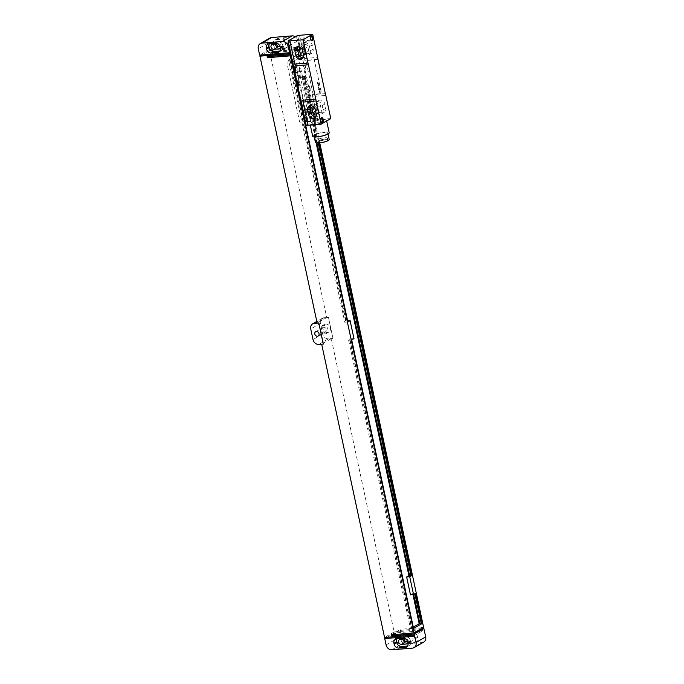 <?xml version="1.0" encoding="UTF-8"?>
<svg xmlns="http://www.w3.org/2000/svg" width="684" height="684" viewBox="0 0 684 684"><rect width="100%" height="100%" fill="white"/><g stroke="black" fill="none" stroke-linecap="round" stroke-linejoin="round"><path stroke-width="0.51" stroke-dasharray="3.42 2.56" d="M295.3 36.816A5.515 4.557 60 0 1 297.916 40.775L299.387 47.632L297.925 47.777L299.387 47.632M288.186 52.813L297.865 47.213L269.334 49.539L267.974 43.212A5.515 4.557 60 0 1 269.898 38.056M297.865 47.213L297.976 47.743M276.345 43.964A4.412 3.642 60 0 1 276.225 43.502L276.045 42.664A4.412 3.642 60 0 1 277.576 38.535A4.412 3.642 60 0 1 278.884 38.133L285.245 37.62A4.412 3.642 60 0 1 289.888 41.536L290.067 42.374A4.412 3.642 60 0 1 288.537 46.503A4.412 3.642 60 0 1 287.237 46.905L280.876 47.418A4.412 3.642 60 0 1 278.516 46.803M273.352 44.221A4.412 3.642 60 0 1 274.891 40.091A4.412 3.642 60 0 1 276.191 39.689L282.552 39.176A4.412 3.642 60 0 1 287.203 43.092L287.383 43.93A4.412 3.642 60 0 1 285.844 48.051A4.412 3.642 60 0 1 284.544 48.453L278.183 48.974A4.412 3.642 60 0 1 273.54 45.059L273.352 44.221L276.045 42.664M276.225 43.502L275.284 44.05A2.642 2.189 60 0 1 276.233 42.015A2.642 2.189 60 0 1 277.02 41.767L282.629 41.314A2.642 2.189 60 0 1 285.279 43.195A2.642 2.189 60 0 1 284.501 46.136A2.642 2.189 60 0 1 283.715 46.375L280.089 46.674M277.918 43.836L278.328 43.802A2.642 2.189 60 0 1 280.902 45.503A2.642 2.189 60 0 1 280.466 48.436M269.462 43.716A4.412 3.642 60 0 1 270.59 42.579A4.412 3.642 60 0 1 271.89 42.177L278.251 41.664A4.412 3.642 60 0 1 282.894 45.58L283.082 46.418A4.412 3.642 60 0 1 281.543 50.539A4.412 3.642 60 0 1 280.243 50.949L279.987 50.967M319.753 142.922L299.891 50.3L276.977 52.164L276.746 51.112L299.669 49.239L299.327 47.658M291.196 55.327L299.891 50.3M316.128 142.939L301.918 76.651L299.66 77.95L302.747 77.702L305.004 76.394L319.283 142.973M302.747 77.702L298.899 59.765L301.165 58.456L300.37 54.763L299.763 54.814L300.55 58.508L301.165 58.456M292.102 59.551L300.37 54.763M290.965 54.275L299.669 49.239M288.468 53.839L298.036 48.299L269.505 50.625L326.73 317.556L328.414 317.419L332.988 338.486L328.5 338.854A5.515 4.557 60 0 1 322.694 333.954L320.428 323.404A5.515 4.557 60 0 1 322.352 318.257A5.515 4.557 60 0 1 323.977 317.752L328.465 317.385L332.988 338.486M413.093 635.162L422.661 629.631L394.129 631.956L331.253 338.657L332.937 338.512M422.661 629.631L422.78 630.152L424.183 630.041M421.455 628.656L400.918 630.323L400.696 629.271L423.618 627.399M298.036 48.299L297.925 47.777M286.947 63.159A1.103 0.915 60 0 1 287.656 62.03L294.206 61.5A1.103 0.915 60 0 1 295.368 62.475L307.809 120.504A1.103 0.915 60 0 1 307.099 121.632L300.55 122.171A1.103 0.915 60 0 1 299.387 121.188L286.998 63.133A1.103 0.915 60 0 1 287.707 61.996L294.257 61.466A1.103 0.915 60 0 1 295.42 62.441L307.86 120.469A1.103 0.915 60 0 1 307.15 121.607L300.601 122.137A1.103 0.915 60 0 1 299.438 121.153L286.998 63.133M331.253 338.657L321.677 344.189L323.361 344.052M394.129 631.956L384.553 637.488M326.73 317.556L317.154 323.087M269.505 50.625L262.04 54.942M269.334 49.539L259.655 55.139M386.947 637.291L394.411 632.974L395.771 639.309A5.515 4.557 60 0 0 401.576 644.2L422.156 642.524L412.478 648.124M325.712 324.054A4.412 3.642 60 0 1 330.124 327.183A4.412 3.642 60 0 1 328.824 332.091A4.412 3.642 60 0 1 327.516 332.492A4.412 3.642 60 0 1 323.104 329.355A4.412 3.642 60 0 1 324.404 324.455A4.412 3.642 60 0 1 325.712 324.054M288.357 53.335L289.76 53.198M267.17 56.644L276.746 51.112M269.564 56.456L276.977 52.164M391.12 634.812L400.696 629.271M393.505 634.615L400.918 630.323M397.028 638.753A4.412 3.642 60 0 1 398.156 637.625A4.412 3.642 60 0 1 399.456 637.223L405.817 636.701A4.412 3.642 60 0 1 410.46 640.617L410.648 641.464A4.412 3.642 60 0 1 409.109 645.585A4.412 3.642 60 0 1 407.809 645.987L407.553 646.004M405.484 638.873L405.894 638.839A2.642 2.189 60 0 1 408.468 640.54A2.642 2.189 60 0 1 408.032 643.473M401.106 640.104L400.918 639.258A4.412 3.642 60 0 1 402.457 635.137A4.412 3.642 60 0 1 403.757 634.735L410.118 634.213A4.412 3.642 60 0 1 414.769 638.129L414.949 638.976A4.412 3.642 60 0 1 413.41 643.097A4.412 3.642 60 0 1 412.11 643.499L405.749 644.02A4.412 3.642 60 0 1 401.106 640.104L402.825 639.104A2.642 2.189 60 0 1 403.799 637.052A2.642 2.189 60 0 1 404.586 636.813L410.195 636.351A2.642 2.189 60 0 1 412.845 638.24A2.642 2.189 60 0 1 412.067 641.173A2.642 2.189 60 0 1 411.281 641.421L407.655 641.712M403.911 639.001A4.412 3.642 60 0 1 403.791 638.548L403.611 637.702A4.412 3.642 60 0 1 405.142 633.581A4.412 3.642 60 0 1 406.45 633.179L412.811 632.657A4.412 3.642 60 0 1 417.454 636.573L417.633 637.42A4.412 3.642 60 0 1 416.103 641.541A4.412 3.642 60 0 1 414.803 641.943L408.442 642.464A4.412 3.642 60 0 1 406.082 641.84M423.789 642.019A5.515 4.557 60 0 1 422.156 642.524M424.174 630.015L422.832 630.126L422.943 630.648L394.411 632.974M413.264 636.248L422.943 630.648M321.984 325.849A4.412 3.642 -120 0 1 323.284 325.447A4.412 3.642 60 0 1 327.704 328.585A4.412 3.642 60 0 1 326.396 333.484A4.412 3.642 60 0 1 325.097 333.886A4.412 3.642 -120 0 1 320.685 330.757A4.412 3.642 -120 0 1 321.984 325.849L324.404 324.455M323.686 327.294A2.479 2.052 -120 0 0 322.951 327.525A2.479 2.052 -120 0 0 322.215 330.278A2.479 2.052 -120 0 0 324.703 332.039A2.479 2.052 60 0 0 325.439 331.817A2.479 2.052 60 0 0 326.165 329.064A2.479 2.052 60 0 0 323.686 327.294M351.704 339.914L351.097 339.965L413.333 628.305L410.477 628.724L413.273 627.108M413.563 628.468L412.956 628.519M347.865 321.984L344.779 322.232L347.036 320.924L350.875 338.862L353.97 338.614M291.658 59.807L291.051 59.859L347.25 322.036M351.097 339.965L348.618 340.17L350.875 338.862M347.626 320.882L347.036 320.924M291.051 59.859L288.571 60.055L344.779 322.232M288.571 60.055L297.284 55.019L298.07 58.713L295.813 60.021L298.899 59.765M299.66 77.95L295.813 60.021M412.982 594.721L412.751 593.618L410.486 594.918M348.618 340.17L410.477 628.724M351.473 339.751L413.333 628.305M291.427 59.636L347.626 321.813M350.071 339.863L411.93 628.416M290.025 59.756L346.224 321.925M349.695 340.085L411.554 628.639M289.648 59.97L345.847 322.147M298.07 58.713L300.55 58.508M297.284 55.019L298.361 54.934L299.147 58.627M412.751 593.618L413.82 593.524L420.267 623.594M301.918 76.651L302.995 76.557L409.981 575.595M298.361 54.934L298.771 58.841M413.82 593.524L413.64 594.635M302.995 76.557L316.82 143.042M297.985 55.148L299.763 54.814M413.444 593.746L415.838 593.361M302.619 76.779L304.397 76.446L318.676 143.024M304.397 76.446L305.004 76.394M299.387 55.036L300.173 58.73M304.021 76.659L318.257 143.05M298.036 46.597A4.463 3.685 60 0 1 299.173 45.46A4.463 3.685 60 0 1 305.192 49.017L306.099 53.241A4.463 3.685 60 0 1 304.551 57.413A4.463 3.685 60 0 1 302.995 57.832M304.466 44.691A2.479 2.052 60 0 1 307.817 46.666L308.723 50.89A2.479 2.052 60 0 1 307.86 53.207A2.479 2.052 60 0 1 304.508 51.232L303.602 47.008A2.479 2.052 60 0 1 304.466 44.691L300.165 47.179A2.479 2.052 60 0 1 300.165 47.179A2.479 2.052 60 0 1 303.508 49.154L304.414 53.378A2.479 2.052 60 0 1 303.551 55.695A2.479 2.052 60 0 1 303.516 55.712M310.698 105.678A4.463 3.685 60 0 1 311.836 104.541A4.463 3.685 60 0 1 317.863 108.098L318.77 112.321A4.463 3.685 60 0 1 317.214 116.494A4.463 3.685 60 0 1 315.657 116.913M312.802 106.285A2.479 2.052 60 0 1 312.827 106.259A2.479 2.052 60 0 1 316.179 108.234L317.085 112.458A2.479 2.052 60 0 1 316.222 114.775A2.479 2.052 60 0 1 316.188 114.792M301.918 47.145A4.463 3.685 60 0 1 303.474 42.972A4.463 3.685 60 0 1 309.501 46.529L310.399 50.753A4.463 3.685 60 0 1 308.852 54.925A4.463 3.685 60 0 1 302.824 51.368L301.918 47.145L304.611 45.597A4.463 3.685 60 0 1 306.167 41.416A4.463 3.685 60 0 1 312.186 44.973L313.092 49.197A4.463 3.685 60 0 1 311.536 53.369A4.463 3.685 60 0 1 305.517 49.812L304.611 45.597M314.589 106.234A4.463 3.685 60 0 1 316.145 102.053A4.463 3.685 60 0 1 322.164 105.61L323.07 109.833A4.463 3.685 60 0 1 321.514 114.006A4.463 3.685 60 0 1 315.495 110.449L314.589 106.234L317.273 104.678A4.463 3.685 60 0 1 318.829 100.497A4.463 3.685 60 0 1 324.857 104.053L325.755 108.277A4.463 3.685 60 0 1 324.207 112.45A4.463 3.685 60 0 1 318.18 108.893L317.273 104.678M316.273 106.097A2.479 2.052 60 0 1 317.137 103.771A2.479 2.052 60 0 1 320.48 105.746L321.386 109.97A2.479 2.052 60 0 1 320.522 112.287A2.479 2.052 60 0 1 317.179 110.312L316.273 106.097L314.059 107.371M325.336 93.623L312.237 94.683A11.03 5.788 85.3 0 0 312.708 96.461L325.806 95.392M312.708 96.461L317.684 119.674L315.734 119.871L309.399 90.331A3.967 2.086 -94.7 0 1 308.493 86.107L304.876 69.229A3.967 2.086 -94.7 0 1 303.97 65.006L297.634 35.465M330.782 118.606L317.684 119.674M299.592 35.269L304.568 58.482L317.658 57.413M289.99 40.818L295.351 65.852M302.713 100.189L307.997 125.232M297.831 80.969A3.967 2.086 -94.7 0 1 298.737 85.192M305.09 64.92L305.996 69.135A3.967 2.086 -94.7 0 1 305.09 64.92L303.97 65.006M309.613 86.013L310.519 90.237A3.967 2.086 -94.7 0 1 309.613 86.013L308.493 86.107M306.21 125.377L315.734 119.871M300.609 77.95A22.05 11.568 -94.7 0 1 300.19 75.71L298.788 65.638L301.473 74.966A22.05 11.568 -94.7 0 1 302.003 77.138L308.894 109.269A22.05 11.568 -94.7 0 1 309.305 111.509L310.707 121.581L308.031 112.244A22.05 11.568 -94.7 0 1 307.492 110.073L300.609 77.95L296.582 78.275A22.05 11.568 -94.7 0 1 296.172 76.035L294.77 65.963L297.454 75.3A22.05 11.568 -94.7 0 1 297.985 77.472L304.867 109.594A22.05 11.568 -94.7 0 1 305.286 111.834L306.688 121.906L304.004 112.578A22.05 11.568 -94.7 0 1 303.474 110.406L296.582 78.275M305.996 69.135L304.876 69.229M310.519 90.237L309.399 90.331M312.237 94.683L317.607 119.717M299.507 35.311L304.876 60.346A11.03 5.788 85.3 0 1 304.568 58.482M314.041 94.247A1.103 0.915 60 0 1 312.887 93.263L306.099 61.611A1.103 0.915 60 0 1 306.808 60.483L313.358 59.953A1.103 0.915 60 0 1 314.52 60.927L321.3 92.579A1.103 0.915 60 0 1 320.591 93.708L314.101 94.212A1.103 0.915 60 0 1 312.939 93.238L306.15 61.586A1.103 0.915 60 0 1 306.859 60.449L313.409 59.918A1.103 0.915 60 0 1 314.572 60.893L321.36 92.545A1.103 0.915 60 0 1 320.651 93.682L314.101 94.212M314.153 124.411A8.439 1.736 167.9 0 1 310.023 123.795A8.439 1.736 167.9 0 1 313.982 121.393A8.439 1.736 167.9 0 1 322.386 119.649A8.439 1.736 167.9 0 1 326.516 120.256A8.439 1.736 167.9 0 1 322.557 122.658A8.439 1.736 167.9 0 1 314.153 124.411M312.699 136.296A8.439 1.736 167.9 0 1 316.658 133.893A8.439 1.736 167.9 0 1 325.062 132.149A8.439 1.736 167.9 0 1 329.192 132.764M317.504 136.518A7.054 1.454 167.9 0 1 314.05 136.005A7.054 1.454 167.9 0 1 317.359 133.996A7.054 1.454 167.9 0 1 324.387 132.542A7.054 1.454 167.9 0 1 327.85 133.047A7.054 1.454 167.9 0 1 324.541 135.064A7.054 1.454 167.9 0 1 317.504 136.518M315.444 142.494A7.054 1.454 167.9 0 1 318.753 140.485A7.054 1.454 167.9 0 1 325.781 139.032A7.054 1.454 167.9 0 1 329.243 139.536M319.625 142.588A5.566 1.146 167.9 0 1 316.897 142.186A5.566 1.146 167.9 0 1 319.505 140.596A5.566 1.146 167.9 0 1 325.054 139.451A5.566 1.146 167.9 0 1 327.781 139.852A5.566 1.146 167.9 0 1 325.174 141.434A5.566 1.146 167.9 0 1 319.625 142.588M319.266 140.904A5.566 1.146 167.9 0 1 316.53 140.494A5.566 1.146 167.9 0 1 319.146 138.912A5.566 1.146 167.9 0 1 324.695 137.758A5.566 1.146 167.9 0 1 327.422 138.159A5.566 1.146 167.9 0 1 324.806 139.75A5.566 1.146 167.9 0 1 319.266 140.904M310.938 39.997A1.821 0.958 -94.7 0 1 310.767 39.817A1.821 0.958 -94.7 0 1 310.536 36.962A1.821 0.958 -94.7 0 1 310.681 36.756M304.32 40.732A1.821 0.958 85.3 0 1 303.243 39.21A1.821 0.958 85.3 0 1 303.799 37.175A1.821 0.958 -94.7 0 1 304.029 37.098A1.821 0.958 -94.7 0 1 305.098 38.62A1.821 0.958 -94.7 0 1 304.542 40.655A1.821 0.958 85.3 0 1 304.32 40.732L311.382 40.151M321.224 121.803A1.821 0.958 -94.7 0 1 321.053 121.624A1.821 0.958 -94.7 0 1 320.813 118.768A1.821 0.958 -94.7 0 1 320.958 118.563M314.606 122.53A1.821 0.958 85.3 0 1 313.529 121.017A1.821 0.958 85.3 0 1 314.084 118.982A1.821 0.958 -94.7 0 1 314.307 118.905A1.821 0.958 -94.7 0 1 315.384 120.427A1.821 0.958 -94.7 0 1 314.828 122.462A1.821 0.958 85.3 0 1 314.606 122.53L321.668 121.957M293.008 63.338L293.556 63.176L293.008 63.338M292.692 63.048L294.488 62.518L293.821 63.125L294.667 63.355L292.923 63.783L292.692 63.048M293.436 64.775L292.974 64.099L294.667 63.603L294.813 64.287L293.291 64.313L293.436 64.775M293.12 65.048L294.992 64.886L293.248 65.63L293.12 65.048M293.385 66.28L295.18 65.758L295.3 66.331L293.513 66.852L293.385 66.28M293.547 67.023L295.402 66.81L293.547 67.023M294.821 67.468L294.163 68.024L294.248 67.306L295.402 67.041L295.531 67.622L294.821 67.468M293.829 68.357L295.625 67.836L294.992 68.323L295.787 68.588L294.317 68.981L294.761 68.409L293.829 68.357M294.017 69.238L295.907 69.144L294.017 69.238M294.949 70.29L294.471 69.683L295.933 69.255L294.949 70.29M294.975 70.717L295.984 70.478L294.975 70.717M294.915 70.401L296.069 70.136L296.189 70.717L294.83 71.119L294.915 70.401M295.317 71.974L294.83 71.358L296.283 70.931L295.112 71.649L296.437 71.64L295.317 71.974M295.018 72.248L296.54 72.128L295.018 72.248M294.787 72.82L296.582 72.299L295.95 72.786L296.745 73.06L295.274 73.445L295.719 72.88L294.787 72.82M317.205 82.157L318.18 82.183L317.598 82.559L318.334 82.875L317.436 83.217L318.009 82.798L317.282 82.525L317.906 82.302L317.205 82.157M317.521 83.645L318.505 83.662L317.915 84.046L318.65 84.354L317.752 84.696L318.325 84.277L317.598 84.004L318.222 83.79L317.521 83.645M317.838 85.124L318.821 85.149L318.231 85.526L318.966 85.842L318.069 86.184L318.65 85.765L317.838 85.124M319.206 86.962L318.342 87.466L318.214 86.877L319.206 86.962M318.676 87.877L318.864 88.766L318.505 87.791L319.308 88.561L319.334 87.826L319.402 88.723L318.676 87.877M319.744 89.467L318.419 89.946L318.684 89.048L319.744 89.467M320.197 91.579L319.3 91.485L319.146 90.621L319.428 91.4L319.941 90.656L320.197 91.579M319.642 91.382L319.77 90.707L319.642 91.382M320.292 92.571L319.112 92.203L320.292 92.571M289.161 45.837L297.916 40.775M278.884 38.133L276.191 39.689M275.259 44.067L273.54 45.059M280.876 47.418L278.183 48.974M287.237 46.905L284.544 48.453M290.067 42.374L287.383 43.93M289.888 41.536L287.203 43.092M285.245 37.62L282.552 39.176M282.629 41.314L278.328 43.802M277.02 41.767L272.719 44.255M269.197 43.733L271.89 42.177M280.389 47.974L283.082 46.418M280.209 47.128L282.894 45.58M275.558 43.22L278.251 41.664M267.974 43.212L258.296 48.812M386.084 644.909L395.771 639.309M328.5 338.854L318.821 344.445M322.694 333.954L313.007 339.555M323.977 317.752L316.889 321.848M320.428 323.404L310.75 329.004M403.124 638.257L405.817 636.701M407.775 642.173L410.46 640.617M396.763 638.779L399.456 637.223M407.955 643.02L410.648 641.464M410.195 636.351L405.894 638.839M404.586 636.813L400.285 639.301M411.281 641.421L408.006 643.311M412.811 632.657L410.118 634.213M417.454 636.573L414.769 638.129M417.633 637.42L414.949 638.976M414.803 641.943L412.11 643.499M408.442 642.464L405.749 644.02M403.791 638.548L402.85 639.087M403.611 637.702L400.918 639.258M406.45 633.179L403.757 634.735M391.898 649.8L401.576 644.2M283.715 46.375L280.44 48.273M302.508 50.573L305.192 49.017M303.414 54.797L306.099 53.241M315.17 109.654L317.863 108.098M316.076 113.877L318.77 112.321M303.508 49.154L307.817 46.666M301.387 48.29L303.602 47.008M304.414 53.378L308.723 50.89M302.85 52.189L304.508 51.232M312.186 44.973L309.501 46.529M313.092 49.197L310.399 50.753M305.517 49.812L302.824 51.368M324.857 104.053L322.164 105.61M318.18 108.893L315.495 110.449M325.755 108.277L323.07 109.833M300.19 75.71L296.172 76.035M307.492 110.073L303.474 110.406M308.031 112.244L304.004 112.578M310.562 121.41L306.535 121.735M310.827 121.256L306.808 121.581M309.305 111.509L305.286 111.834M308.894 109.269L304.867 109.594M302.003 77.138L297.985 77.472M301.473 74.966L297.454 75.3M298.942 65.809L294.915 66.134M298.677 65.963L294.65 66.288M317.974 59.277L304.876 60.346M316.179 108.234L320.48 105.746M317.085 112.458L321.386 109.97M315.521 111.27L317.179 110.312M274.891 40.091L277.576 38.535M285.844 48.051L288.537 46.503M267.897 44.135L270.59 42.579M278.858 52.095L281.543 50.539M322.352 318.257L316.803 321.454M406.424 647.141L409.109 645.585M395.463 639.181L398.156 637.625M407.767 643.661L412.067 641.173M399.499 639.54L403.799 637.052M413.41 643.097L416.103 641.541M402.457 635.137L405.142 633.581M326.396 333.484L328.824 332.091M315.692 331.723L322.951 327.525M318.171 336.015L325.439 331.817M271.933 44.503L276.233 42.015M280.201 48.624L284.501 46.136M296.48 47.016L299.173 45.46M301.858 58.969L304.551 57.413M309.151 106.097L311.836 104.541M314.52 118.05L317.214 116.494M303.551 55.695L307.86 53.207M303.474 42.972L306.167 41.416M308.852 54.925L311.536 53.369M316.145 102.053L318.829 100.497M321.514 114.006L324.207 112.45M310.707 121.581L306.688 121.906M298.788 65.638L294.77 65.963M310.023 123.795L310.297 125.078M326.516 120.256L326.67 120.983M314.05 136.005L314.247 136.937M327.85 133.047L328.046 133.978M316.53 140.494L316.897 142.186M327.422 138.159L327.781 139.852M310.767 39.817L311.126 40.262M310.536 36.962L310.818 36.457M304.029 37.098L311.092 36.526M321.053 121.624L321.403 122.068M320.813 118.768L321.095 118.264M314.307 118.905L321.369 118.332M312.827 106.259L317.137 103.771M316.222 114.775L320.522 112.287"/><path stroke-width="1.03" d="M261.844 43.152L282.424 41.476L292.102 35.876L271.522 37.552L261.844 43.152A5.515 4.557 -120 0 0 260.211 43.656A5.515 4.557 -120 0 0 258.296 48.812L259.655 55.139L288.186 52.813L288.297 53.343L289.76 53.198L290.093 54.78L290.965 54.275M289.7 53.224L288.229 46.367A5.515 4.557 -120 0 0 282.424 41.476M292.102 35.876A5.515 4.557 60 0 1 295.3 36.816M260.211 43.656L269.898 38.056A5.515 4.557 60 0 1 271.522 37.552M278.516 46.803A4.412 3.642 60 0 1 276.345 43.964M280.089 46.674L278.106 46.837A2.642 2.189 60 0 1 275.259 44.05L275.259 44.067M280.466 48.436A2.642 2.189 60 0 1 280.201 48.624A2.642 2.189 60 0 1 279.414 48.863L273.805 49.325A2.642 2.189 60 0 1 271.155 47.444A2.642 2.189 60 0 1 271.933 44.503A2.642 2.189 60 0 1 272.719 44.255L277.918 43.836M279.987 50.967L273.882 51.462A4.412 3.642 60 0 1 269.231 47.547L269.051 46.709A4.412 3.642 60 0 1 269.462 43.716M266.367 48.256A4.412 3.642 60 0 1 267.897 44.135A4.412 3.642 60 0 1 269.197 43.733L275.558 43.22A4.412 3.642 60 0 1 280.209 47.128L280.389 47.974A4.412 3.642 60 0 1 278.858 52.095A4.412 3.642 60 0 1 277.55 52.497L271.189 53.019A4.412 3.642 60 0 1 266.546 49.103L266.367 48.256L269.051 46.709M291.196 55.327L290.324 55.831L414.042 632.939L423.618 627.399L319.753 142.922M292.102 59.551L291.658 59.807L347.865 321.984L350.123 320.676L347.626 320.882M316.128 142.939L408.904 575.68L406.647 576.988L410.486 594.918L413.572 594.67L415.838 593.361L422.284 623.432L413.563 628.468L351.704 339.914L353.97 338.614L350.123 320.676M413.572 594.67L409.733 576.732L411.99 575.424L319.283 142.973M414.555 635.607L416.026 642.464A5.515 4.557 -120 0 1 414.102 647.62A5.515 4.557 -120 0 1 412.478 648.124L391.898 649.8A5.515 4.557 -120 0 1 386.084 644.909L384.733 638.574L413.264 636.248L413.153 635.727L414.607 635.581L413.204 635.692L413.093 635.162L384.553 637.488L321.685 344.214M414.102 647.62L423.789 642.019A5.515 4.557 60 0 0 425.704 636.864L423.841 628.459L414.265 633.991L414.607 635.581M423.841 628.459L421.455 628.656M262.04 54.942L259.929 56.165L317.154 323.087L318.838 322.951L323.361 344.052L318.821 344.445A5.515 4.557 -120 0 1 313.007 339.555L310.75 329.004A5.515 4.557 -120 0 1 312.665 323.848A5.515 4.557 -120 0 1 314.298 323.352L318.787 322.985L323.31 344.086M386.947 637.291L384.733 638.574M316.418 331.492A2.479 2.052 60 0 1 318.906 333.262A2.479 2.052 60 0 1 318.171 336.015A2.479 2.052 60 0 1 317.444 336.246A2.479 2.052 60 0 1 314.956 334.476A2.479 2.052 60 0 1 315.692 331.723A2.479 2.052 60 0 1 316.418 331.492M288.357 53.335L288.468 53.839L259.929 56.165M290.324 55.831L267.401 57.704L267.17 56.644L290.093 54.78M414.265 633.991L391.351 635.864L391.12 634.812L414.042 632.939M267.401 57.704L269.564 56.456M391.351 635.864L393.505 634.615M403.124 638.257A4.412 3.642 60 0 1 407.775 642.173L407.955 643.02A4.412 3.642 60 0 1 406.424 647.141A4.412 3.642 60 0 1 405.116 647.543L398.755 648.056A4.412 3.642 60 0 1 394.112 644.148L393.933 643.302A4.412 3.642 60 0 1 395.463 639.181A4.412 3.642 60 0 1 396.763 638.779L403.124 638.257M407.553 646.004L401.448 646.508A4.412 3.642 60 0 1 396.797 642.592L396.617 641.746A4.412 3.642 60 0 1 397.028 638.753M408.032 643.473A2.642 2.189 60 0 1 407.767 643.661A2.642 2.189 60 0 1 406.98 643.909L401.371 644.362A2.642 2.189 60 0 1 398.721 642.481A2.642 2.189 60 0 1 399.499 639.54A2.642 2.189 60 0 1 400.285 639.301L405.484 638.873M407.655 641.712L405.672 641.874A2.642 2.189 60 0 1 402.825 639.095L402.85 639.087M406.082 641.84A4.412 3.642 60 0 1 403.911 639.001M412.982 594.721L419.189 623.68L419.856 623.628M413.273 627.108L419.189 623.68M413.64 594.635L419.891 623.817L422.284 623.432M408.904 575.68L409.562 575.629M316.82 143.042L409.605 575.808L411.99 575.424M415.282 593.678L421.669 623.483M318.676 143.024L411.383 575.475M414.906 593.9L421.293 623.697M318.257 143.05L411.007 575.697M406.647 576.988L409.733 576.732M303.003 39.8L289.905 40.869L294.881 64.074L307.98 63.014L303.003 39.8L312.682 34.2L317.658 57.413A11.03 5.788 85.3 0 0 317.974 59.277L325.336 93.623A11.03 5.788 85.3 0 0 325.806 95.392L330.782 118.606L321.095 124.197L308.005 125.266L303.029 102.061L316.119 100.993L321.095 124.197M294.932 51.189A4.463 3.685 60 0 1 296.48 47.016A4.463 3.685 60 0 1 302.508 50.573L303.414 54.797A4.463 3.685 60 0 1 301.858 58.969A4.463 3.685 60 0 1 295.83 55.413L294.932 51.189L297.617 49.633A4.463 3.685 60 0 1 298.036 46.597M307.595 110.269A4.463 3.685 60 0 1 309.151 106.097A4.463 3.685 60 0 1 315.17 109.654L316.076 113.877A4.463 3.685 60 0 1 314.52 118.05A4.463 3.685 60 0 1 308.501 114.493L307.595 110.269L310.288 108.722A4.463 3.685 60 0 1 310.698 105.678M302.995 57.832A4.463 3.685 60 0 1 298.523 53.856L297.617 49.633M303.516 55.712A2.479 2.052 60 0 1 300.208 53.72L299.301 49.496A2.479 2.052 60 0 1 300.131 47.196M315.657 116.913A4.463 3.685 60 0 1 311.186 112.937L310.288 108.722M316.188 114.792A2.479 2.052 60 0 1 312.87 112.8L311.964 108.585A2.479 2.052 60 0 1 312.802 106.285M307.997 125.232L306.21 125.377L297.617 85.286L298.737 85.192L297.831 80.969L296.711 81.063L288.118 40.972L297.634 35.465L312.682 34.2M316.119 100.993A11.03 5.788 85.3 0 0 315.811 99.12L308.45 64.783A11.03 5.788 85.3 0 0 307.98 63.014M312.246 40.621A2.428 1.274 -94.7 0 1 311.126 40.262A2.428 1.274 -94.7 0 1 310.818 36.457A2.428 1.274 -94.7 0 1 311.254 35.978A2.428 1.274 -94.7 0 1 312.939 37.611A2.428 1.274 -94.7 0 1 312.246 40.621M322.532 122.427A2.428 1.274 -94.7 0 1 321.403 122.068A2.428 1.274 -94.7 0 1 321.095 118.264A2.428 1.274 -94.7 0 1 321.54 117.785A2.428 1.274 -94.7 0 1 323.216 119.418A2.428 1.274 -94.7 0 1 322.532 122.427M308.45 64.783L295.351 65.852A11.03 5.788 85.3 0 0 294.881 64.074M289.905 40.869L288.118 40.972M296.711 81.063A3.967 2.086 -94.7 0 1 297.617 85.286M303.029 102.061A11.03 5.788 85.3 0 0 302.713 100.189L315.811 99.12M326.67 120.983L329.192 132.764A8.439 1.736 167.9 0 1 325.242 135.167A8.439 1.736 167.9 0 1 316.837 136.911A8.439 1.736 167.9 0 1 312.699 136.296L310.297 125.078M328.046 133.978L329.243 139.536A7.054 1.454 167.9 0 1 325.926 141.545A7.054 1.454 167.9 0 1 318.898 143.007A7.054 1.454 167.9 0 1 315.444 142.494L314.247 136.937M310.681 36.756A1.821 0.958 -94.7 0 1 310.861 36.603A1.821 0.958 -94.7 0 1 311.092 36.526A1.821 0.958 -94.7 0 1 312.161 38.039A1.821 0.958 -94.7 0 1 311.613 40.082A1.821 0.958 -94.7 0 1 311.382 40.151A1.821 0.958 -94.7 0 1 310.938 39.997M320.958 118.563A1.821 0.958 -94.7 0 1 321.147 118.4A1.821 0.958 -94.7 0 1 321.369 118.332A1.821 0.958 -94.7 0 1 322.446 119.845A1.821 0.958 -94.7 0 1 321.89 121.889A1.821 0.958 -94.7 0 1 321.668 121.957A1.821 0.958 -94.7 0 1 321.224 121.803M288.229 46.367L289.161 45.837M266.546 49.103L269.231 47.547M271.189 53.019L273.882 51.462M277.55 52.497L279.85 51.172M425.704 636.864L416.026 642.464M316.889 321.848L314.298 323.352M405.116 647.543L407.416 646.209M398.755 648.056L401.448 646.508M394.112 644.148L396.797 642.592M393.933 643.302L396.617 641.746M408.006 643.311L406.98 643.909M405.672 641.874L401.371 644.362M278.106 46.837L273.805 49.325M280.44 48.273L279.414 48.863M295.83 55.413L298.523 53.856M308.501 114.493L311.186 112.937M299.301 49.496L301.387 48.29M300.208 53.72L302.85 52.189M311.964 108.585L314.059 107.371M312.87 112.8L315.521 111.27M316.803 321.454L312.665 323.848"/></g></svg>
